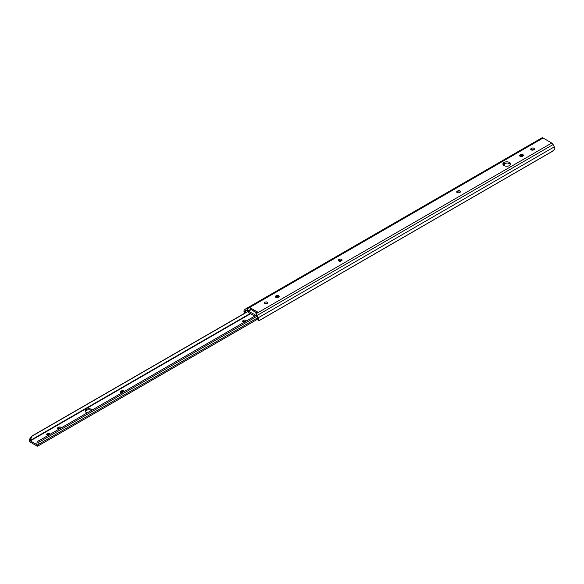 <?xml version="1.0" encoding="UTF-8"?>
<svg xmlns="http://www.w3.org/2000/svg" width="584" height="584" viewBox="0 0 584 584"><rect width="100%" height="100%" fill="white"/><g stroke="black" fill="none" stroke-linecap="round" stroke-linejoin="round"><path stroke-width="0.88" d="M503.036 164.622A3.818 2.205 180 0 1 504.007 163.659A3.818 2.205 180 0 1 510.387 164.622M509.416 165.586A3.818 2.205 0 0 0 510.533 164.024A3.818 2.205 0 0 0 508.175 161.987A3.818 2.205 0 0 0 504.007 162.462A3.818 2.205 0 0 0 502.89 164.024A3.818 2.205 0 0 0 505.248 166.06A3.818 2.205 0 0 0 509.416 165.586M264.859 303.498A1.672 0.964 180 0 1 264.99 303.41A1.672 0.964 180 0 1 267.487 303.498M264.99 302.213A1.672 0.964 180 0 1 266.815 302.001A1.672 0.964 180 0 1 267.852 302.899A1.672 0.964 180 0 1 267.355 303.578A1.672 0.964 180 0 1 265.53 303.789A1.672 0.964 180 0 1 264.501 302.899A1.672 0.964 180 0 1 264.99 302.213M459.564 192.611A1.672 0.964 180 0 1 457.739 192.822A1.672 0.964 180 0 1 456.71 191.924A1.672 0.964 180 0 1 457.199 191.245L457.644 190.983A1.672 0.964 180 0 1 459.469 190.778A1.672 0.964 180 0 1 460.499 191.669A1.672 0.964 180 0 1 460.009 192.355L459.564 192.611M533.579 149.876A1.672 0.964 180 0 1 531.754 150.088A1.672 0.964 180 0 1 530.717 149.197A1.672 0.964 180 0 1 531.206 148.511L531.652 148.256A1.672 0.964 180 0 1 533.477 148.044A1.672 0.964 180 0 1 534.513 148.942A1.672 0.964 180 0 1 534.024 149.621L533.579 149.876M522.476 156.286A1.672 0.964 180 0 1 520.651 156.497A1.672 0.964 180 0 1 519.614 155.607A1.672 0.964 180 0 1 520.11 154.921L520.548 154.665A1.672 0.964 180 0 1 522.373 154.453A1.672 0.964 180 0 1 523.41 155.351A1.672 0.964 180 0 1 522.921 156.03L522.476 156.286M341.151 260.975A1.672 0.964 180 0 1 339.326 261.187A1.672 0.964 180 0 1 338.289 260.296A1.672 0.964 180 0 1 338.778 259.61L339.224 259.354A1.672 0.964 180 0 1 341.049 259.143A1.672 0.964 180 0 1 342.085 260.041A1.672 0.964 180 0 1 341.589 260.719L341.151 260.975M278.239 297.3A1.672 0.964 180 0 1 276.414 297.504A1.672 0.964 180 0 1 275.378 296.614A1.672 0.964 180 0 1 275.867 295.927L276.312 295.672A1.672 0.964 180 0 1 278.137 295.467A1.672 0.964 180 0 1 279.174 296.358A1.672 0.964 180 0 1 278.685 297.044L278.239 297.3M258.756 320.054L258.741 320.806L259.676 320.339L552.019 151.555L554.8 149.132A3.124 1.803 -120 0 0 554.304 146.869L553.106 144.54A2.511 1.453 -120 0 0 551.749 143.022L258.289 312.447L249.631 307.447L247.039 308.943A2.511 1.453 -120 0 0 245.784 308.819A2.511 1.453 -120 0 0 245.681 308.892L244.492 309.841A3.124 1.803 -120 0 0 243.988 311.535L246.477 310.119A1.044 0.606 60 0 1 246.521 310.089A1.044 0.606 60 0 1 247.039 310.141L247.463 310.6A1.883 1.088 -120 0 0 248.784 312.681L253.96 315.674A1.883 1.088 -120 0 0 254.901 315.769A1.883 1.088 -120 0 0 255.281 315.112L255.704 315.141A1.044 0.606 60 0 1 256.267 315.769L258.756 320.054A3.124 1.803 -120 0 0 258.252 317.791L257.062 315.462A2.511 1.453 -120 0 0 255.704 313.944L258.289 312.447L255.704 313.944M551.749 143.022L543.091 138.021A2.511 1.453 -120 0 0 541.835 137.897A2.511 1.453 -120 0 0 541.726 137.97L245.901 308.761M257.354 317.886L258.741 320.806L553.559 150.599M256.843 313.148L250.792 309.308L257.135 312.973M457.068 192.523A1.672 0.964 180 0 1 457.199 192.435L457.644 192.18A1.672 0.964 180 0 1 460.141 192.267M531.075 149.796A1.672 0.964 180 0 1 531.206 149.708L531.652 149.453A1.672 0.964 180 0 1 534.156 149.54M519.979 156.205A1.672 0.964 180 0 1 520.11 156.118L520.548 155.862A1.672 0.964 180 0 1 523.052 155.95M338.647 260.895A1.672 0.964 180 0 1 338.778 260.807L339.224 260.552A1.672 0.964 180 0 1 341.72 260.639M275.736 297.212A1.672 0.964 180 0 1 275.867 297.125L276.312 296.869A1.672 0.964 180 0 1 278.816 296.957M245.389 310.98L245.871 312.637M504.313 163.505L503.736 163.834M506.62 163.016L503.255 164.958M245.229 313.009L243.988 311.535M247.039 308.943L248.412 311.272L254.544 314.469M251.003 309.776L248.412 311.272M543.091 138.021L249.631 307.447L250.792 309.308L248.2 310.805M85.352 411.472A3.818 2.205 180 0 1 86.366 410.428A3.818 2.205 180 0 1 91.593 410.333M92.389 409.873A3.818 2.205 0 0 0 86.366 409.399A3.818 2.205 0 0 0 85.242 410.961A3.818 2.205 0 0 0 87.177 412.881M46.939 434.978A1.672 0.964 180 0 1 47.173 434.803A1.672 0.964 180 0 1 49.363 434.715M48.136 435.423A1.672 0.964 180 0 1 46.684 434.459A1.672 0.964 180 0 1 47.173 433.781A1.672 0.964 180 0 1 48.895 433.547A1.672 0.964 180 0 1 50.02 434.335M29.2 440.942A1.496 0.861 -120 0 0 30.098 442.037L37.011 446.03A1.496 0.861 -120 0 0 37.763 446.103A1.496 0.861 -120 0 0 37.916 445.972L37.179 444.847L29.93 440.679L29.2 440.942L29.375 439.555L31.375 436.379L32.069 436.131L29.937 440.672L250.2 313.498M247.726 311.469L31.375 436.379M247.784 311.593L32.069 436.131M121.925 392.82A1.672 0.964 180 0 1 120.472 391.857A1.672 0.964 180 0 1 120.961 391.178L121.406 390.922A1.672 0.964 180 0 1 123.129 390.689A1.672 0.964 180 0 1 124.253 391.477M244.046 322.317A1.672 0.964 180 0 1 242.594 321.353A1.672 0.964 180 0 1 243.083 320.674L243.528 320.412A1.672 0.964 180 0 1 245.251 320.185A1.672 0.964 180 0 1 246.368 320.974M59.013 429.138A1.672 0.964 180 0 1 57.56 428.181A1.672 0.964 180 0 1 58.057 427.495L58.495 427.24A1.672 0.964 180 0 1 60.218 427.006A1.672 0.964 180 0 1 61.342 427.795M256.018 315.404L39.486 440.416L40.179 441.467L39.8 441.679M37.179 444.847C36.464 442.752 37.237 441.27 39.486 440.416M256.639 316.491L40.179 441.467C38.573 441.978 37.88 443.022 38.091 444.585L37.916 445.972M257.398 317.973L38.091 444.585M120.727 392.375A1.672 0.964 180 0 1 120.961 392.2L121.406 391.944A1.672 0.964 180 0 1 123.596 391.857M242.849 321.872A1.672 0.964 180 0 1 243.083 321.696L243.528 321.441A1.672 0.964 180 0 1 245.711 321.353M57.816 428.692A1.672 0.964 180 0 1 58.057 428.525L58.495 428.269A1.672 0.964 180 0 1 60.685 428.174M553.106 144.54L257.062 315.462M554.304 146.869L258.252 317.791M246.966 310.097L245.28 311.068M275.867 295.927L275.867 297.125M276.312 295.672L276.312 296.869M338.778 259.61L338.778 260.807M339.224 259.354L339.224 260.552M520.11 154.921L520.11 156.118M520.548 154.665L520.548 155.862M531.206 148.511L531.206 149.708M531.652 148.256L531.652 149.453M457.199 191.245L457.199 192.435M457.644 190.983L457.644 192.18M250.58 313.717L30.098 441.015M58.057 427.495L58.057 428.525M58.495 427.24L58.495 428.269M243.083 320.674L243.083 321.696M243.528 320.412L243.528 321.441M120.961 391.178L120.961 392.2M121.406 390.922L121.406 391.944M541.835 137.897L245.784 308.819M255.836 315.229L254.901 315.769M257.785 319.076L37.763 446.103"/></g></svg>
